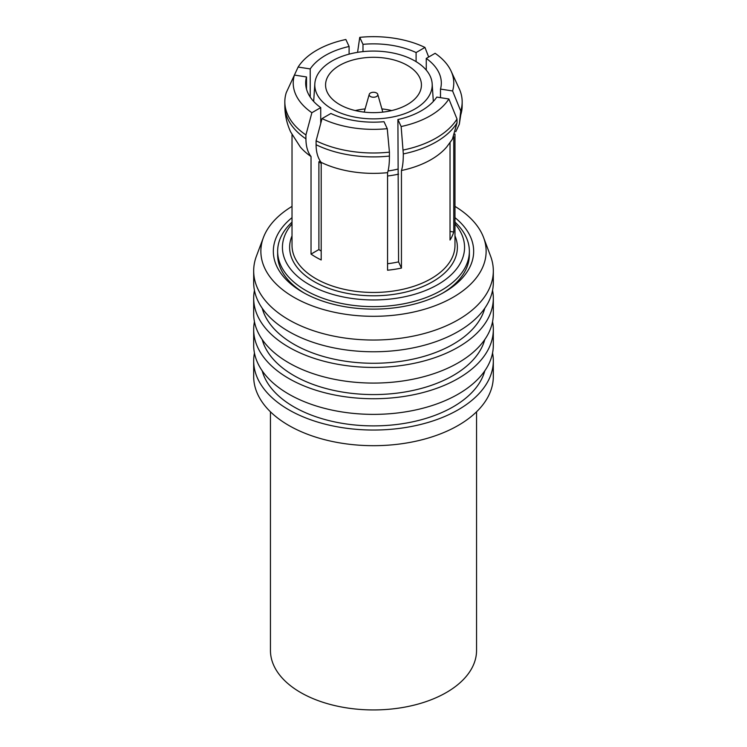 <?xml version="1.0" encoding="UTF-8"?>
<svg xmlns="http://www.w3.org/2000/svg" width="747" height="747" viewBox="0 0 747 747"><rect width="100%" height="100%" fill="white"/><g stroke="black" fill="none" stroke-linecap="round" stroke-linejoin="round"><path stroke-width="1.12" d="M370.447 96.512A4.314 2.493 0 0 0 375.47 96.97A4.314 2.493 0 0 0 377.758 94.355A4.314 2.493 0 0 0 376.553 92.992A4.314 2.493 0 0 0 372.174 92.385A4.314 2.493 0 0 0 369.242 94.355A4.314 2.493 0 0 0 370.447 96.512M270.451 411.812L270.451 650.441A103.049 59.489 0 0 0 300.639 692.516A103.049 59.489 0 0 0 412.932 705.411A103.049 59.489 0 0 0 476.549 650.441L476.549 411.812M407.386 65.4A47.929 27.667 0 0 0 355.161 59.405A47.929 27.667 0 0 0 325.571 84.971A47.929 27.667 0 0 0 339.614 104.533A47.929 27.667 0 0 0 391.839 110.537A47.929 27.667 0 0 0 421.429 84.971A47.929 27.667 0 0 0 407.386 65.4M391.708 110.565A47.929 27.667 0 0 0 381.885 108.922M365.115 108.922A47.929 27.667 0 0 0 355.292 110.565M331.985 108.941A58.714 33.895 0 0 0 396.984 116.037A58.714 33.895 0 0 0 432.168 83.701A58.714 33.895 0 0 0 415.015 61.002A58.714 33.895 0 0 0 352.052 53.42A58.714 33.895 0 0 0 314.832 83.701A58.714 33.895 0 0 0 331.985 108.941M388.057 170.979A62.038 35.819 0 0 0 397.899 169.093M454.979 217.648A100.173 57.836 180 0 1 444.334 292.18A100.173 57.836 180 0 1 302.666 292.18L302.666 292.18A100.173 57.836 180 0 1 292.021 217.648M304.225 293.057A95.859 55.343 180 0 1 277.641 254.811L277.641 251.291A95.859 55.343 180 0 1 292.021 222.13M292.021 206.387A112.629 65.026 0 0 0 263.43 237.49A112.629 65.026 0 0 0 293.86 297.269A112.629 65.026 0 0 0 427.452 308.362A112.629 65.026 0 0 0 483.57 237.49A112.629 65.026 0 0 0 454.979 206.387M263.43 237.49L256.408 256.174A119.819 69.182 0 0 0 253.681 270.853A119.819 69.182 0 0 0 288.772 319.772A119.819 69.182 0 0 0 419.356 334.768A119.819 69.182 0 0 0 493.319 270.853A119.819 69.182 0 0 0 490.592 256.174L483.57 237.49M253.681 270.853L253.681 282.59A119.819 69.182 0 0 0 288.772 331.509A119.819 69.182 0 0 0 419.356 346.505A119.819 69.182 0 0 0 493.319 282.59L493.319 270.853M262.197 308.212A112.629 65.026 0 0 0 293.86 344.227A112.629 65.026 0 0 0 408.478 360.054A112.629 65.026 0 0 0 484.803 308.212M254.447 290.415A119.819 69.182 0 0 0 253.681 298.249L253.681 313.899A119.819 69.182 0 0 0 288.772 362.818A119.819 69.182 0 0 0 419.356 377.814A119.819 69.182 0 0 0 493.319 313.899L493.319 298.249A119.819 69.182 0 0 0 492.553 290.415M253.681 298.249A119.819 69.182 0 0 0 288.772 347.159A119.819 69.182 0 0 0 419.356 362.155A119.819 69.182 0 0 0 493.319 298.249M262.197 339.521A112.629 65.026 0 0 0 293.86 375.536A112.629 65.026 0 0 0 408.478 391.363A112.629 65.026 0 0 0 484.803 339.521M254.447 321.724A119.819 69.182 0 0 0 253.681 329.548L253.681 345.207A119.819 69.182 0 0 0 288.772 394.117A119.819 69.182 0 0 0 419.356 409.113A119.819 69.182 0 0 0 493.319 345.207L493.319 329.548A119.819 69.182 0 0 0 492.553 321.724M253.681 329.548A119.819 69.182 0 0 0 288.772 378.468A119.819 69.182 0 0 0 419.356 393.464A119.819 69.182 0 0 0 493.319 329.548M262.197 370.829A112.629 65.026 0 0 0 293.86 406.844A112.629 65.026 0 0 0 408.478 422.671A112.629 65.026 0 0 0 484.803 370.829M254.447 353.032A119.819 69.182 0 0 0 253.681 360.857L253.681 376.516A119.819 69.182 0 0 0 288.772 425.426A119.819 69.182 0 0 0 419.356 440.422A119.819 69.182 0 0 0 493.319 376.516L493.319 360.857A119.819 69.182 0 0 0 492.553 353.032M253.681 360.857A119.819 69.182 0 0 0 288.772 409.776A119.819 69.182 0 0 0 419.356 424.772A119.819 69.182 0 0 0 493.319 360.857M320.23 161.044L318.894 161.819L318.894 249.554A70.405 40.646 0 0 0 321.191 251.104M318.894 161.819A70.405 40.646 0 0 0 321.191 163.369M292.021 223.895A91.059 52.57 0 0 0 309.109 284.551A91.059 52.57 0 0 0 426.724 290.032A91.059 52.57 0 0 0 454.979 223.895M454.979 222.13A95.859 55.343 180 0 1 469.359 251.291A95.859 55.343 180 0 1 410.187 302.414A95.859 55.343 180 0 1 305.719 290.415A95.859 55.343 180 0 1 277.641 251.291M401.139 126.532A80.284 46.351 0 0 0 430.263 115.785A80.284 46.351 0 0 0 448.872 98.968L436.78 97.101A67.818 39.152 180 0 1 397.899 119.548L401.139 126.532L403.315 153.919A88.669 51.188 0 0 0 436.201 141.911A88.669 51.188 0 0 0 457.005 122.928L452.402 139.194L446.734 146.944A81.479 47.042 180 0 1 431.112 159.587A81.479 47.042 180 0 1 401.447 170.512L401.447 268.08A81.479 47.042 0 0 1 387.562 270.227L387.562 172.66A81.479 47.042 180 0 1 352.416 171.763A81.479 47.042 180 0 1 321.191 162.398L321.191 259.965A81.479 47.042 0 0 1 315.888 257.155A81.479 47.042 0 0 1 311.032 254.092L318.894 249.554M322.041 118.586A80.284 46.351 0 0 0 352.724 127.784A80.284 46.351 0 0 0 387.254 128.68L384.014 121.696A67.818 39.152 180 0 1 330.902 113.479L322.041 118.586L316.093 140.81L316.093 144.722C316.121 152.117 317.82 158 321.191 162.398M316.093 140.81A88.669 51.188 0 0 0 350.548 151.249A88.669 51.188 0 0 0 389.43 152.155L387.254 128.68M320.734 107.605A67.818 39.152 180 0 1 305.682 83.01A67.818 39.152 180 0 1 306.503 76.95L294.411 75.074A80.284 46.351 0 0 0 295.952 95.009A80.284 46.351 0 0 0 311.882 112.722L320.734 107.605L320.734 123.488M298.128 67.053L310.22 68.929A67.818 39.152 180 0 1 349.101 46.482L345.861 39.498A80.284 46.351 0 0 0 316.737 50.236A80.284 46.351 0 0 0 298.128 67.053L286.278 92.6A88.669 51.188 0 0 0 284.831 101.797A88.669 51.188 0 0 0 287.856 115.047A88.669 51.188 0 0 0 305.925 134.946L311.882 112.722M362.986 44.334A67.818 39.152 180 0 1 416.098 52.551L424.959 47.434A80.284 46.351 0 0 0 394.276 38.246A80.284 46.351 0 0 0 359.746 37.35L362.986 44.334L362.986 51.618M357.57 52.346L359.746 37.35M452.589 90.957A80.284 46.351 0 0 0 451.067 71.068A80.284 46.351 0 0 0 451.048 71.021A80.284 46.351 0 0 0 435.118 53.308L426.266 58.415A67.818 39.152 180 0 1 441.318 83.01A67.818 39.152 180 0 1 440.497 89.08L452.589 90.957L460.722 110.995L459.312 124.263L455.754 131.752M403.315 153.919C403.305 161.315 402.68 166.852 401.447 170.512M403.315 150.007A88.669 51.188 0 0 0 436.201 137.999A88.669 51.188 0 0 0 457.005 119.016L448.872 98.968M453.756 136.804L453.756 232.009A81.479 47.042 0 0 1 450.03 240.03L450.03 142.714M469.359 251.291L469.359 254.811A95.859 55.343 180 0 1 442.775 293.057M387.562 172.66C388.795 168.999 389.42 163.462 389.43 156.067L389.43 152.155M311.032 254.092L311.032 156.525C307.671 152.173 305.971 146.281 305.925 138.858L305.925 134.946M306.503 76.95L306.503 89.08M310.22 68.929L310.22 97.101M349.101 46.482L349.101 54.139M424.959 47.434L428.675 57.024M416.098 52.551L416.098 61.646M426.266 58.415L426.266 70.106M450.03 231.439L453.756 232.009M440.497 89.08L440.497 97.68M457.005 122.928L457.005 119.016M387.562 263.719A70.405 40.646 0 0 0 398.571 261.88L397.899 119.548M398.571 261.88L401.447 268.08M311.032 156.525A81.479 47.042 180 0 1 300.266 146.944L290.676 131.976C286.811 123.629 284.868 114.87 284.831 105.71A88.669 51.188 0 0 0 287.856 118.96A88.669 51.188 0 0 0 305.925 138.858M460.722 110.995A88.669 51.188 0 0 0 462.169 101.797A88.669 51.188 0 0 0 459.172 88.604A88.669 51.188 0 0 0 459.144 88.548M387.562 175.993A70.405 40.646 0 0 0 398.571 174.144M316.093 144.722A88.669 51.188 0 0 0 350.548 155.161A88.669 51.188 0 0 0 389.43 156.067M460.722 114.907A88.669 51.188 0 0 0 462.169 105.71L459.312 124.254M292.021 235.884A83.869 48.424 0 0 0 314.188 281.61A83.869 48.424 0 0 0 414.632 289.575A83.869 48.424 0 0 0 454.979 235.884M292.021 134.703L292.021 245.418A81.479 47.042 0 0 0 315.888 278.678A81.479 47.042 0 0 0 404.678 288.874A81.479 47.042 0 0 0 454.979 245.418L454.979 134.049M377.758 94.355L382.8 112.115M432.168 83.701L433.325 101.452M462.169 105.71L462.169 101.797M451.067 71.068L459.172 88.604M284.831 105.71L284.831 101.797M314.832 83.701L313.675 101.452M369.242 94.355L364.2 112.115"/></g></svg>
